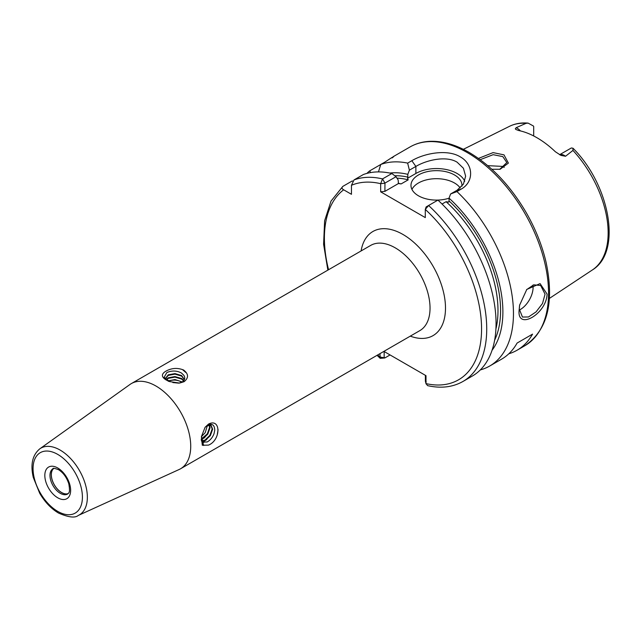 <?xml version="1.0" encoding="UTF-8"?>
<svg xmlns="http://www.w3.org/2000/svg" width="640" height="640" viewBox="0 0 640 640"><rect width="100%" height="100%" fill="white"/><g stroke="black" fill="none" stroke-linecap="round" stroke-linejoin="round"><path stroke-width="0.96" d="M499.696 169.344L506.824 162.568L502.824 156.608L493.152 154.68L480.2 159.68M478.464 158.424L493.08 152.608L503.992 154.864L508.392 163.104L500.096 169.272L491.856 169.264M519.656 304.864L519.288 309.056L522.456 317.04L528.472 316.976L536.064 311.904L542.504 303.48L545.056 294.176L540.672 285.488L533.72 284.832L526.552 289.704M547.08 294.08C546.6 313.864 516.912 331.024 519.12 310.224L519.584 305.256L526.8 289.416L540.08 283.608L547.08 294.08M218.088 429.656L217.36 434.04L218.088 429.656M204.944 427.496L207.864 424.824C212.272 423.296 214.56 425.096 214.744 430.24L214.016 433.72C212.6 437.432 210.312 440.184 207.176 441.976L202.6 442.064M208.536 424.064C221.04 417.72 221.048 440.064 208.536 445.104L202.312 445.264L201.4 436.656L205.096 427.288L208.536 424.064M214.016 433.72L214.744 430.24M182.896 369.992L185.952 372.592L182.896 369.992M169.912 381.696L164.12 377.336L166.848 372.528C171.976 370.4 176.848 370.568 181.464 373.024L183.752 375.184C185.464 377.808 184.896 380.12 182.048 382.104L178.944 383.12M183.632 370.032C188.656 373.992 188.808 377.88 184.072 381.704L179.56 383.072L169.608 381.584L166.296 380.04C161.272 377.016 161.128 374.056 165.856 371.184C171.664 367.976 177.592 367.592 183.632 370.032M183.752 375.184L181.464 373.024M68.112 493.672A14.608 8.432 60 0 1 61.6 492.584A14.608 8.432 60 0 1 52.272 480.392A14.608 8.432 60 0 1 53.584 468.504M68.224 493.56A14.544 8.4 60 0 1 61.624 492.52A14.544 8.4 60 0 1 52.304 480.288A14.544 8.4 60 0 1 53.736 468.464M178.64 383.136L172.832 382.552M181.656 382.312L181.656 382.072C177.192 379.704 172.736 379.456 168.28 381.328M182.288 381.968L174.968 379.544L168.088 380.872M183.792 380.64L181.656 378.536L174.968 376.568L168.28 377.792L166.064 379.608M166.336 379.808L168.28 378.352L174.968 377.12L181.656 379.096L183.592 380.888M184.416 379.568L181.656 375.568L174.968 373.592L168.28 374.824L165.512 378.312L165.704 379.312M165.528 378.584L168.28 375.376L174.968 374.144L181.656 376.12L184.36 379.688M201.696 441.208L205.304 440.44L210.36 435.632L212.64 429.232L211 425.088L207.008 425.984L207.016 425.488M201.408 436.704L205.2 432.664L207.472 425.248M201.248 439.544L202.728 438.952L207.784 434.152L210.064 427.744L209.496 424.72M209.168 424.736L209.584 427.464L207.304 433.872L201.24 439.112M210.752 424.96L212.16 428.952L209.88 435.36L204.824 440.168L201.52 440.96M201.304 440.6L202.76 442.168M201.456 436.392L203.608 445.472L202.592 442.056L203.888 442.424M559.64 154.744A10.496 6.056 60 0 1 564.4 155.496A10.496 6.056 60 0 1 565.544 156.256L560.96 155.4L555.344 151.728A83.856 48.416 -120 0 0 536.96 137.744A83.856 48.416 -120 0 0 518.576 130.504L515.832 129.432L515.304 128.792L516.112 127.72A10.496 6.056 60 0 1 517.256 128.272A10.496 6.056 60 0 1 520.408 130.904M565.544 156.256L572.944 150.432L573.024 148.256L571.456 147.976A10.496 6.056 -120 0 0 571.152 148.08L559.592 154.72M533.688 135.952L533.688 126.456A10.496 6.056 -120 0 0 533.392 126L528.104 123.112L526.024 123.344L516.112 127.72M519.32 310.072A18.216 10.52 120 0 0 533.096 287.28A18.216 10.52 120 0 0 532.944 285.088M461.944 186.192A25.504 14.728 0 0 0 461.984 185.376A25.504 14.728 0 0 0 454.512 174.968A25.504 14.728 0 0 0 426.72 171.776A25.504 14.728 0 0 0 410.976 185.376A25.504 14.728 0 0 0 418.448 195.792A25.504 14.728 0 0 0 449.04 198.192M460.2 187.992A25.504 14.728 0 0 0 454.512 183A25.504 14.728 0 0 0 411.944 189.392M464.752 181.28A29.152 16.832 0 0 0 457.096 173.48A29.152 16.832 0 0 0 415.872 173.48L407.52 178.296L408.208 179.84A100.2 57.848 -120 0 0 396.976 178.168M456.944 191.568L450.616 193.968L457.096 190.232L463.432 184.096L465.632 176.176L463.424 168.264L457.096 162.176C446.336 155.496 426.656 159.992 415.872 166.432L409.392 170.168L407.656 163.112L411.84 160.704C424.312 153.272 447.216 148.872 460.184 156.816C473.688 164.192 474.168 182.008 461.12 189.152L456.944 191.568A114.776 66.264 60 0 1 489.688 366.032A114.776 66.264 60 0 1 480.32 369.904M487.76 165.656L502.824 166.416L504.224 167.384M78.272 515.448L179.136 469.504A49.192 28.4 -120 0 0 180.544 468.784A49.192 28.4 -120 0 0 188.08 429.368A49.192 28.4 -120 0 0 155.944 386.016A49.192 28.4 -120 0 0 131.352 383.584A49.192 28.4 -120 0 0 130.024 384.44L39.808 448.824A38.52 22.24 60 0 1 60.112 450.064A38.52 22.24 60 0 1 85.56 484.984A38.52 22.24 60 0 1 78.272 515.448C75.024 518.168 68.432 517.368 58.488 513.04C51.104 508.64 44.84 502.048 39.696 493.264L33.296 477.48C30.28 464.544 32.448 454.992 39.808 448.824M393.488 156.512L410.008 146.968A114.776 66.264 -120 0 1 467.4 152.656A114.776 66.264 -120 0 1 542.376 253.8A114.776 66.264 -120 0 1 524.784 345.768L517.056 350.232A114.776 66.264 60 0 0 532.56 334.128L517.096 343.056A114.776 66.264 60 0 1 501.6 359.16L489.688 366.032M517.056 350.232A114.776 66.264 60 0 1 508.808 353.792M398.264 183.272A100.2 57.848 60 0 1 401.12 183.928L398.448 183.536L398.152 179.936L396.008 176.712L384.952 183.096L384.896 191.36L380.672 191.832L380.672 183.672L382.536 178.912L391.864 173.52L396.008 176.712M394.768 175.752A102.024 58.904 60 0 1 407.816 177.136L407.52 178.296M401.12 183.928L408.208 179.84M366.872 173.408A114.776 66.264 60 0 1 369.6 170.928L370.688 172.568M378.456 171.904L380.768 164.48L369.6 170.928M392.104 157.936C395.648 155.192 393.264 156.568 384.952 162.064L380.768 164.48A114.776 66.264 60 0 1 407.656 163.112M389.8 173.072A105.296 60.792 60 0 1 407.816 174.352L409.392 170.168M352.792 181.112L352.192 180.976L342.864 186.368C341.536 187.592 341.8 188.736 343.656 189.8L351.456 194.304L351.456 185.296L354.032 179.92L363.368 174.528A114.776 66.264 60 0 1 391.864 173.52M407.816 177.136L407.816 174.352M495.912 329A100.2 57.848 -120 0 0 446.072 201.704L442.04 204.032M426.12 206.968L425.296 209.432L426.176 206.896L437.928 200.112A114.776 66.264 60 0 1 472.28 376.08L462.952 381.472A114.776 66.264 60 0 0 428.592 205.504L425.296 209.432L425.296 217.6L380.672 191.832M384.688 357.984L380.208 358.344L379.968 353.648M342.864 186.368L331.016 201.096L324.624 220.76L323.592 244.256L327.864 270.128M450.616 193.968L449.04 198.152A105.296 60.792 60 0 1 492.08 350.224M449.04 198.152L449.04 200.936A102.024 58.904 60 0 1 494.632 340.184M426.176 381.688L425.384 381.192L426 383.608L426 375.688L383.896 351.376M446.072 201.704L448.744 202.096L449.04 200.936M425.296 209.432A111.136 64.16 -120 0 1 481.568 328.504A111.136 64.16 -120 0 1 426 383.608L427.584 385.632C440.904 388.624 452.696 387.24 462.952 381.472M398.448 183.536L384.896 191.36M384.16 351.528L384.16 357.392L384.952 357.888L390.064 354.936M377.752 354.928A111.136 64.16 -120 0 0 379.968 357.032L384.952 357.888M426.072 383.936L425.384 381.192L425.384 375.328M384.896 183.2L380.672 183.672A111.136 64.16 -120 0 0 351.456 185.296M532.56 334.128L517.096 343.056M206.744 439.544L202.752 442.128M210.344 424.816L207.536 434.008L204.168 438.056M57.736 467.984A18.256 10.536 60 0 1 70.64 490.336A18.256 10.536 60 0 1 57.736 497.792A18.256 10.536 60 0 1 44.824 475.432A18.256 10.536 60 0 1 57.736 467.984M60.312 493.328A14.608 8.432 -120 0 0 67.616 494.048C68.096 492.584 70.704 494.656 68.792 483.792C66.664 477.344 63.232 472.632 58.488 469.648C54.536 468.24 52.704 467.936 53.008 468.744A14.608 8.432 -120 0 0 50.768 480.456A14.608 8.432 -120 0 0 60.312 493.328M57.736 511.376A34.888 20.144 -120 0 0 82.408 497.128A34.888 20.144 -120 0 0 57.736 454.4A34.888 20.144 -120 0 0 33.064 468.64A34.888 20.144 -120 0 0 57.736 511.376M361.104 250.936A60.12 34.712 60 0 1 402.984 234.472A60.12 34.712 60 0 1 445.336 303.776A60.12 34.712 60 0 1 410.296 336.136M180.544 468.784L419.848 330.616A49.192 28.4 -120 0 0 427.392 291.2A49.192 28.4 -120 0 0 395.256 247.856A49.192 28.4 -120 0 0 370.664 245.416L131.352 383.584M573.024 148.256C609.688 184.736 622.448 251.776 592.408 269.936A82.968 47.904 -120 0 0 572.944 150.432M526.024 123.344A82.968 47.904 -120 0 0 509.496 126.32C515.112 123.568 521.32 122.496 528.104 123.112M354.032 179.92A114.776 66.264 60 0 1 382.536 178.912L384.952 183.096M343.656 189.8A111.136 64.16 -120 0 0 328.56 269.728M411.84 160.704L415.872 166.432L415.872 173.48M457.096 190.232L461.12 189.152M524.784 345.768C547.384 330.424 554.512 302.72 546.152 262.656C542.248 245.728 535.648 229.12 526.344 212.848C510.56 185.872 491.52 165.744 469.216 152.472C455.312 144.464 442.032 140.76 429.392 141.352C422.296 141.76 415.832 143.624 410.008 146.968M592.408 269.936L549.416 298.408M380.208 358.344L377.048 355.328M509.496 126.32L463.336 149.32"/></g></svg>
